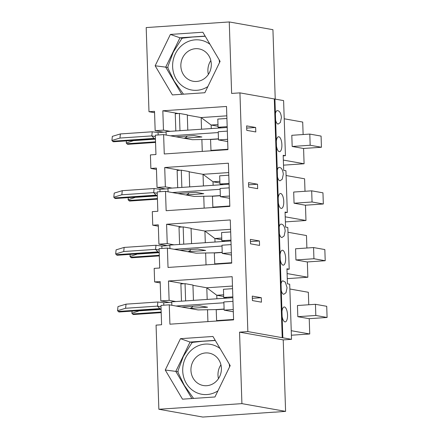 <?xml version="1.0" encoding="UTF-8"?>
<svg xmlns="http://www.w3.org/2000/svg" width="439" height="439" viewBox="0 0 439 439"><rect width="100%" height="100%" fill="white"/><g stroke="black" fill="none" stroke-linecap="round" stroke-linejoin="round"><path stroke-width="0.66" d="M178.069 371.778L175.798 371.378L191.859 398.535M215.242 340.346L190.049 342.052L175.798 371.378L165.251 370.022L180.478 338.672L212.948 336.472L230.19 365.621L214.956 396.971L182.487 399.172L165.251 370.022M192.48 342.486L190.049 342.052L180.478 338.672M181.768 94.292L165.706 67.134L155.154 65.779L170.387 34.429L202.856 32.228L220.098 61.378L204.865 92.728L172.395 94.928L155.154 65.779M167.978 67.535L165.706 67.134L179.952 37.809L170.387 34.429M182.388 38.237L179.952 37.809L205.15 36.102M276.318 141.281A7.479 2.788 -93.9 0 1 278.556 136.754A7.479 2.788 -93.9 0 1 281.843 144.025A7.479 2.788 -93.9 0 1 279.566 151.674A7.479 2.788 -93.9 0 1 279.308 151.664A7.479 2.788 -93.9 0 1 276.482 146.209M278.2 198.016A7.479 2.788 -93.9 0 1 280.439 193.495A7.479 2.788 -93.9 0 1 283.726 200.766A7.479 2.788 -93.9 0 1 281.448 208.415A7.479 2.788 -93.9 0 1 281.19 208.399A7.479 2.788 -93.9 0 1 278.364 202.95M280.082 254.757A7.479 2.788 -93.9 0 1 282.321 250.235A7.479 2.788 -93.9 0 1 285.608 257.506A7.479 2.788 -93.9 0 1 283.331 265.156A7.479 2.788 -93.9 0 1 283.073 265.14A7.479 2.788 -93.9 0 1 280.247 259.685M281.964 311.498A7.479 2.788 -93.9 0 1 284.203 306.971A7.479 2.788 -93.9 0 1 287.49 314.242A7.479 2.788 -93.9 0 1 285.213 321.891A7.479 2.788 -93.9 0 1 284.955 321.88A7.479 2.788 -93.9 0 1 282.129 316.426M281.048 283.857A6.728 2.508 -93.9 0 1 282.914 280.834L285.339 282.14L287.068 287.726L286.009 292.703L283.819 294.262A6.728 2.508 -93.9 0 1 281.267 290.453M279.166 227.122A6.728 2.508 -93.9 0 1 281.031 224.093C283.309 224.225 284.697 226.519 285.185 230.991L284.126 235.968L281.937 237.521A6.728 2.508 -93.9 0 1 279.385 233.713M277.283 170.381A6.728 2.508 -93.9 0 1 279.149 167.352C281.426 167.484 282.815 169.783 283.303 174.25L282.244 179.227L280.055 180.786A6.728 2.508 -93.9 0 1 277.503 176.972M275.401 113.641A6.728 2.508 -93.9 0 1 277.267 110.617C279.544 110.743 280.933 113.042 281.421 117.509L280.362 122.486L278.172 124.045A6.728 2.508 -93.9 0 1 275.621 120.237M274.798 412.106L202.813 417.05L158.858 409.263L241.916 403.633L285.591 411.37L283.221 339.89L291.529 339.331L289.696 284.225L287.446 283.83L286.947 268.789L289.202 269.184L287.814 227.49L285.564 227.089L285.065 212.048L287.32 212.449L285.932 170.749L283.682 170.348L283.182 155.307L285.438 155.708L283.605 100.608L274.918 99.066M291.529 339.331L247.854 331.588L239.935 92.87L231.627 93.43L229.257 21.95L146.192 27.575L148.986 111.72L154.566 112.708M255.794 131.952L246.778 130.356L246.63 125.883L255.646 127.486L255.794 131.952M257.677 188.688L248.661 187.091L248.512 182.624L257.528 184.221L257.677 188.688M259.559 245.428L250.543 243.832L250.395 239.365L259.411 240.962L259.559 245.428M261.441 302.169L252.425 300.572L252.277 296.106L261.293 297.702L261.441 302.169M274.896 98.984L274.309 98.962L282.228 337.679M274.309 98.962L239.935 92.87M158.858 409.263L156.064 325.123L161.601 324.745L160.959 305.385L169.267 304.825L169.909 324.185L233.592 319.872L232.16 276.68L168.477 280.998L169.119 300.358L175.88 301.555M160.213 282.925L154.632 281.937L154.182 268.383L159.719 268.009L159.077 248.65L167.385 248.084L168.027 267.444L231.71 263.131L230.277 219.944L166.595 224.258L167.237 243.618L173.998 244.814M158.331 226.184L152.75 225.196L152.3 211.642L157.837 211.269L157.195 191.909L165.503 191.344L166.145 210.704L229.827 206.39L228.395 163.204L164.713 167.517L165.355 186.877L172.115 188.079M156.449 169.443L150.868 168.455L150.418 154.907L155.955 154.528L155.313 135.168L163.621 134.608L164.263 153.968L227.945 149.655L226.513 106.463L162.831 110.782L163.473 130.142L170.233 131.338M305.324 205.211L294.059 203.213L293.686 192.046L311.685 190.828L322.956 192.82L323.324 203.992L305.324 205.211M305.006 191.278L304.589 178.799L286.091 175.523M285.388 221.893L305.972 220.499L285.224 216.822M305.972 220.499L305.467 205.2M303.442 148.47L292.176 146.472L291.803 135.305L309.802 134.087L321.074 136.085L321.441 147.252L303.442 148.47M283.506 165.157L304.09 163.763L283.342 160.081M304.09 163.763L303.585 148.464M303.124 134.537L302.707 122.064L284.209 118.788M287.32 212.449L285.081 212.597M285.438 155.708L283.199 155.861M229.257 21.95L272.932 29.687L275.231 99.126M307.207 261.951L295.941 259.954L295.568 248.781L313.567 247.563L324.838 249.561L325.206 260.728L307.207 261.951M306.888 248.019L306.471 235.54L287.973 232.264M287.106 273.563L307.854 277.239L307.349 261.94M289.202 269.184L286.963 269.337M165.498 188.94L157.047 187.442L156.405 168.082L150.868 168.455M157.047 187.442L165.355 186.877M167.38 245.675L158.929 244.183L158.287 224.823L152.75 225.196M158.929 244.183L167.237 243.618M169.262 302.416L160.811 300.918L160.169 281.558L154.632 281.937M160.811 300.918L169.119 300.358M241.916 403.633L239.546 332.153L283.221 339.89M247.854 331.588L239.546 332.153M163.615 132.199L155.165 130.701L154.523 111.341L148.986 111.72M155.165 130.701L163.473 130.142M202.269 151.395L201.874 139.448M201.534 129.22L201.15 117.57L187.305 115.117M178.272 113.514L162.831 110.782M212.646 150.687L210.978 150.396L210.555 139.366L192.359 139.701L163.621 134.608M227.331 131.118L218.221 131.738L218.496 139.926L227.6 139.311M227.676 141.556L218.496 139.926M221.454 127.87L218.073 127.266L227.182 126.651M226.908 118.459L217.804 119.079L218.073 127.266M218.04 126.267L211.137 125.044L217.985 124.583M204.151 208.13L203.756 196.184M203.416 185.955L203.032 174.31L189.187 171.858M180.155 170.255L164.713 167.517M214.528 207.427L212.86 207.131L212.438 196.101L194.241 196.436L165.503 191.344M229.213 187.859L220.104 188.474L220.378 196.667L229.482 196.046M229.559 198.291L220.378 196.667M223.336 184.605L219.955 184.007L229.065 183.392M228.79 175.199L219.687 175.819L219.955 184.007M219.923 183.008L213.019 181.784L219.868 181.318M206.034 264.871L205.639 252.924M205.298 242.696L204.914 231.046L191.069 228.593M182.037 226.996L166.595 224.258M216.411 264.168L214.742 263.872L214.32 252.842L196.123 253.177L167.385 248.084M231.095 244.6L221.986 245.214L222.26 253.407L231.364 252.787M231.441 255.032L222.26 253.407M225.218 241.346L221.838 240.748L230.947 240.128M230.673 231.94L221.569 232.555L221.838 240.748M221.805 239.749L214.901 238.525L221.75 238.059M309.089 318.687L297.823 316.689L297.45 305.522L315.449 304.304L326.72 306.301L327.088 317.468L309.089 318.687M308.771 304.754L308.354 292.281L289.855 289.005M285.591 411.37L274.798 412.172M291.392 335.22L309.736 333.98L291.238 330.699M309.736 333.98L309.232 318.681M207.916 321.611L207.521 309.665M207.181 299.436L206.796 287.786L192.951 285.334M183.919 283.731L168.477 280.998M218.293 320.904L216.625 320.613L216.202 309.583L198.005 309.918L169.267 304.825M232.977 301.335L223.868 301.955L224.142 310.143L233.246 309.528M233.323 311.772L224.142 310.143M227.1 298.086L223.72 297.483L232.829 296.868M232.555 288.675L223.451 289.296L223.72 297.483M223.687 296.484L216.784 295.26L223.632 294.799M327.088 317.468L315.817 315.471L297.823 316.689M315.817 315.471L315.449 304.304M216.899 298.778L216.784 295.26L206.796 287.786L232.467 286.047M252.354 298.306L261.293 297.702M287.271 278.633L307.854 277.239M325.206 260.728L313.934 258.736L295.941 259.954M313.934 258.736L313.567 247.563M215.017 242.037L214.901 238.525L204.914 231.046L230.585 229.306M250.471 241.565L259.411 240.962M323.324 203.992L312.052 201.995L294.059 203.213M312.052 201.995L311.685 190.828M213.134 185.296L213.019 181.784L203.032 174.31L228.703 172.571M248.589 184.83L257.528 184.221M321.441 147.252L310.17 145.254L292.176 146.472M310.17 145.254L309.802 134.087M211.252 128.561L211.137 125.044L201.15 117.57L226.82 115.83M246.707 128.089L255.646 127.486M221.492 320.689A4.637 1.729 -93.9 0 1 221.47 320.283L233.575 319.46M181.664 307.02L199.663 305.802L207.548 307.201L189.555 308.419M189.544 308.419A4.637 4.286 -80 0 0 192.842 306.263M139.942 310.582L131.87 313.232L132.551 313.967A6.728 2.508 86.1 0 0 133.643 314.516L161.201 312.645M131.87 313.232L132.09 311.114M139.92 310.807L161.091 309.369M232.857 297.697L171.726 301.834L171.841 305.281M176.028 306.021L223.895 302.778M125.603 308.271L117.559 310.697L118.239 311.432A6.728 2.508 86.1 0 0 119.331 311.975L160.861 309.166L159.769 308.617L157.447 306.115L157.87 301.999L126.031 304.156L125.603 308.271L157.447 306.115L161.003 306.746M117.559 310.697L117.981 306.587L126.031 304.156M171.742 302.251L163.725 302.789L163.807 305.193M163.725 302.789L157.87 301.999M193.445 300.364L192.94 285.054L185.049 283.654L180.895 283.94L181.472 301.176M185.62 300.896L185.049 283.654M216.625 320.613L221.47 320.283M215.845 150.473A4.637 1.729 -93.9 0 1 215.823 150.067L227.929 149.244M176.017 136.803L194.016 135.585L201.902 136.984L183.908 138.203M183.897 138.203A4.637 4.286 -80 0 0 187.195 136.046M134.296 140.365L126.223 143.015L126.904 143.751A6.728 2.508 86.1 0 0 127.996 144.299L155.554 142.428M126.223 143.015L126.443 140.897M134.274 140.59L155.444 139.152M227.21 127.48L166.079 131.618L166.194 135.064M170.381 135.805L218.249 132.562M119.957 138.055L111.912 140.48L112.593 141.215A6.728 2.508 86.1 0 0 113.685 141.759L155.214 138.949L154.122 138.4L151.801 135.898L152.223 131.782L120.385 133.939L119.957 138.055L151.801 135.898L155.357 136.529M111.912 140.48L112.335 136.37L120.385 133.939M166.096 132.035L158.078 132.573L158.161 134.976M158.078 132.573L152.223 131.782M187.799 130.147L187.294 114.837L179.403 113.438L175.249 113.723L175.825 130.959M179.974 130.679L179.403 113.438M210.978 150.396L215.823 150.067M217.728 207.213A4.637 1.729 -93.9 0 1 217.706 206.802L229.811 205.984M177.899 193.544L195.898 192.326L203.784 193.72L185.79 194.938A4.637 4.286 -80 0 0 189.077 192.787M136.178 197.106L128.106 199.756L128.786 200.491A6.728 2.508 86.1 0 0 129.878 201.035L157.436 199.169M128.106 199.756L128.325 197.632M136.156 197.325L157.327 195.893M229.092 184.215L167.961 188.358L168.077 191.805M172.264 192.545L220.131 189.302M121.839 194.79L113.794 197.221L114.475 197.956A6.728 2.508 86.1 0 0 115.567 198.499L157.096 195.684L156.004 195.141L153.683 192.633L154.105 188.523L122.267 190.68L121.839 194.79L153.683 192.633L157.239 193.27M113.794 197.221L114.217 193.105L122.267 190.68M167.978 188.77L159.961 189.313L160.043 191.717M159.961 189.313L154.105 188.523M189.681 186.888L189.176 171.578L181.285 170.178L177.131 170.458L177.707 187.7M181.856 187.415L181.285 170.178M212.86 207.131L217.706 206.802M219.61 263.949A4.637 1.729 -93.9 0 1 219.588 263.543L231.693 262.725M179.781 250.279L197.78 249.061L205.666 250.46L187.672 251.679A4.637 4.286 -80 0 0 190.96 249.522M138.06 253.841L129.988 256.497L130.668 257.227A6.728 2.508 86.1 0 0 131.76 257.775L159.319 255.91M129.988 256.497L130.207 254.373M138.038 254.066L159.209 252.634M230.974 240.956L169.844 245.099L169.959 248.54M174.146 249.281L222.013 246.043M123.721 251.531L115.677 253.956L116.357 254.691A6.728 2.508 86.1 0 0 117.449 255.24L158.978 252.425L157.886 251.882L155.565 249.374L155.988 245.264L124.149 247.42L123.721 251.531L155.565 249.374L159.121 250.011M115.677 253.956L116.099 249.846L124.149 247.42M169.86 245.511L161.843 246.054L161.925 248.458M161.843 246.054L155.988 245.264M191.563 243.623L191.058 228.313L183.167 226.919L179.013 227.199L179.589 244.435M183.738 244.155L183.167 226.919M214.742 263.872L219.588 263.543M205.243 36.261L192.249 37.046L182.531 38.138L181.741 38.692L173.279 52.109L167.956 66.432L168.016 68.363L174.168 81.056L183.469 94.176M208.377 74.405A16.452 15.2 100 0 1 210.83 60.538M188.935 79.777A16.452 15.2 100 0 1 181.708 60.044A16.452 15.2 100 0 1 198.949 48.877A16.452 15.2 100 0 1 211.044 67.727A16.452 15.2 100 0 1 193.209 81.275A16.452 15.2 100 0 1 188.935 79.777M215.335 340.505L202.341 341.29L192.622 342.387L191.832 342.941L183.37 356.353L178.047 370.681L178.108 372.607L184.259 385.305L193.561 398.42M218.468 378.648A16.452 15.2 100 0 1 220.927 364.782M213.316 354.619A16.452 15.2 100 0 1 220.543 374.352A16.452 15.2 100 0 1 203.301 385.519A16.452 15.2 100 0 1 191.206 366.669A16.452 15.2 100 0 1 209.041 353.121A16.452 15.2 100 0 1 213.316 354.619M274.836 98.951L282.754 337.673M274.896 98.962L282.815 337.684M274.446 98.951L282.365 337.673M132.551 313.967L161.179 312.03M118.239 311.432L159.769 308.617M224.104 309.045L216.202 309.583M216.268 309.742L224.109 309.21M126.904 143.751L155.532 141.813M112.593 141.215L154.122 138.4M218.457 138.828L210.555 139.366M210.621 139.52L218.463 138.993M128.786 200.491L157.414 198.549M114.475 197.956L156.004 195.141M220.34 195.569L212.438 196.101M212.503 196.26L220.345 195.728M130.668 257.227L159.297 255.289M116.357 254.691L157.886 251.882M222.222 252.304L214.32 252.842M214.386 253.001L222.227 252.469M207.845 86.587A25.33 23.404 100 0 1 177.565 81.144A25.33 23.404 100 0 1 179.277 47.928A25.33 23.404 100 0 1 210.023 44.344M219.149 59.775A25.33 23.404 100 0 1 219.489 62.629M217.936 390.836A25.33 23.404 100 0 1 186.07 382.951A25.33 23.404 100 0 1 193.72 348.27A25.33 23.404 100 0 1 220.115 348.588M229.24 364.019A25.33 23.404 100 0 1 229.581 366.878M274.918 98.973L282.837 337.69M224.378 298.268L224.351 297.598M218.732 128.051L218.704 127.381M220.614 184.792L220.587 184.122M222.496 241.532L222.469 240.857"/></g></svg>
